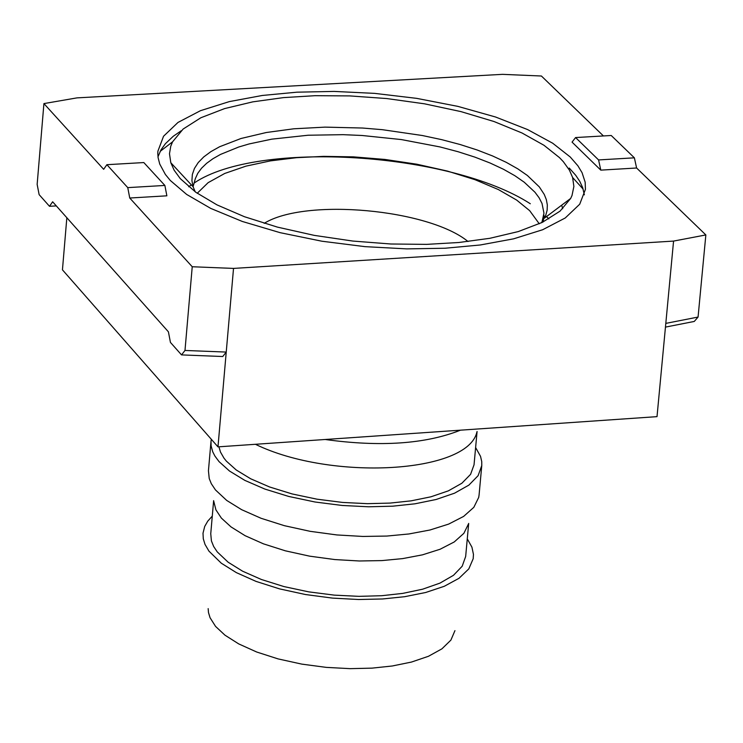 <?xml version="1.0" encoding="UTF-8"?>
<svg xmlns="http://www.w3.org/2000/svg" width="743" height="743" viewBox="0 0 743 743"><rect width="100%" height="100%" fill="white"/><g stroke="black" fill="none" stroke-linecap="round" stroke-linejoin="round"><path stroke-width="1.11" d="M598.579 159.931L575.584 137.557L572.054 142.117L600.79 170.128L598.579 159.931L634.383 157.832L636.602 168.002L705.85 234.937L673.567 241.085L657.016 416.647L217.978 446.868L226.234 352.071L184.988 350.455L192.233 266.746L129.746 198.019L127.759 187.626L106.881 164.695L103.658 169.311L43.921 103.593L76.956 97.881L502.537 74.346L541.406 76.009L603.427 135.95M600.79 170.128L636.602 168.002M575.584 137.557L611.229 135.495L634.383 157.832M129.746 198.019L166.869 195.818L164.872 185.444L127.759 187.626M164.872 185.444L143.817 162.559L106.881 164.695M43.921 103.593L37.15 184.385L39.128 194.629L49.502 206.303L52.642 201.78L168.41 331.824L170.435 342.412L181.543 354.903L184.988 350.455M49.502 206.303L56.31 205.904M570.262 157.014L552.671 143.204L527.623 129.579L495.553 117.004L457.837 106.37L416.647 98.355L374.565 93.367L334.044 91.417L297.024 92.178L262.307 95.466L229.336 101.605L200.471 110.688L177.986 122.437L163.553 136.238L157.897 151.191L157.795 153.337L158.092 157.627L159.726 164.036L165.373 174.456L170.296 180.465L186.669 194.443L210.761 208.411L242.32 221.46L280.083 232.661L321.886 241.215L364.999 246.648L406.755 248.886L445.001 248.236L480.238 244.986L513.58 238.837L542.669 229.736L565.256 217.968L579.716 204.214L585.428 189.344L585.159 182.165L582.075 172.71L577.915 165.819L570.262 157.014M561.68 205.179L562.711 208.737L561.68 205.179M188.685 186.762L191.341 184.858M194.36 182.889C257.942 139.842 450.787 152.334 530.307 203.749M546.551 216.557L548.826 218.906M66.842 217.736L62.449 269.839L217.978 446.868M665.459 327.106L694.259 321.45L698.067 317.057L665.812 323.391M181.543 354.903L222.751 356.519L226.234 352.071L233.525 268.409L192.233 266.746M673.567 241.085L233.525 268.409M698.067 317.057L705.85 234.937M213.631 500.643L210.752 533.715L211.411 540.885L213.659 546.495L217.244 551.891L228.166 562.237L242.589 571.191L261.425 579.503L283.9 586.561L308.726 591.865L334.304 595.134L359.055 596.35L381.735 595.71L402.706 593.397L422.591 589.208L439.967 583.116L453.49 575.305L462.183 566.231L465.666 556.47L468.684 523.406M213.733 501.181L215.916 509.856L221.386 518.103L231.036 526.917L245.106 535.684L263.449 543.839L285.368 550.823L309.655 556.163L334.805 559.563L359.306 560.984L381.921 560.593L402.65 558.606L422.47 554.845L440.107 549.244L454.242 541.953L463.873 533.325L468.489 523.917M479.086 494.931L478.706 497.401L473.83 507.32L463.632 516.413L448.642 524.103L429.937 530.01L408.91 533.966L386.899 536.056L362.89 536.446L336.867 534.941L310.165 531.329L284.374 525.682L261.109 518.298L241.633 509.679L226.708 500.429L215.461 489.925L211.309 483.702L209.229 478.538L208.439 470.774L211.003 441.398L211.105 445.865L212.712 451.753L214.922 456.072L219.046 461.617L229.513 471.034L244.837 480.377L264.842 489.061L288.73 496.445L315.116 502.017L342.291 505.472L368.602 506.791L392.703 506.178L414.975 503.81L436.085 499.5L454.53 493.194L468.879 485.114L478.093 475.696L481.77 465.564L479.086 494.931M211.3 439.262L211.003 441.398M475.622 447.546L480.545 456.369L481.743 461.598L481.77 465.564M218.925 446.803L220.476 452.06L223.996 458.171L226.355 461.115L236.237 469.985L250.697 478.789L269.57 486.971L292.092 493.928L316.964 499.175L342.579 502.435L367.367 503.67L390.075 503.085L411.074 500.856L430.968 496.798L448.354 490.854L461.886 483.229L470.579 474.35L474.043 464.793L477.08 431.497M476.904 431.962C468.016 473.365 331.146 481.195 255.416 444.286M460.502 430.169C425.516 444.035 380.388 447.137 325.128 439.484M569.249 168.057L575.732 175.311L579.772 181.357L582.642 187.561L584.351 194.842M181.181 130.787L173.249 136.285L165.466 143.631L161.027 149.798L157.98 156.792M572.63 177.531L569.444 170.193L563.361 161.714L559.516 157.646L543.932 145.256L522.004 132.988L494.011 121.527L460.957 111.608L424.522 103.816L386.731 98.55L349.665 95.903L315.051 95.689L283.408 97.621L252.806 101.856L224.646 108.58L200.861 117.756L183.14 129.041L172.58 141.82L170.741 146.25L169.488 153.736L170.806 162.726L174.15 170.221L180.308 178.654L195.901 192.335L216.975 204.873L244.456 216.724L277.427 227.117L314.252 235.373L352.814 241.057L390.874 244.001L426.547 244.373L458.886 242.497L489.851 238.299L518.27 231.575L542.223 222.398L560.046 211.142L570.68 198.418L572.017 195.474L573.875 186.502L572.63 177.531L583.162 189.131M197.229 193.273L208.133 182.657L224.73 173.463L245.989 166.135L270.452 160.878L296.568 157.683L323.669 156.364L353.408 156.857L384.967 159.448L416.879 164.222L447.444 171.085L475.037 179.704L498.367 189.558L516.645 200.071L529.666 210.659L539.26 223.792M264.192 223.337C305.466 197.722 428.85 209.266 468.025 241.531M208.161 608.619L208.486 612.557L210.065 617.739L215.554 626.395L224.971 635.181L238.717 643.902L256.66 652.001L278.086 658.902L301.807 664.121L326.316 667.381L350.139 668.654L372.057 668.133L392.23 665.997L411.446 662.069L428.442 656.292L441.918 648.843L450.899 640.104L454.948 630.64M467.273 538.861L471.926 547.154L473.449 554.343L473.198 558.699L468.814 568.887L459.016 578.286L444.286 586.292L425.693 592.496L404.638 596.703L382.543 598.969L358.516 599.508L332.409 598.096L305.531 594.539L279.535 588.874L256.047 581.397L236.385 572.639L221.321 563.222L208.95 551.139L205.012 544.396L203.294 538.814L203.006 533.214L204.715 526.434L207.752 521.159L212.284 516.106M541.471 222.761L545.696 215.498L547.136 210.232L547.331 204.929L546.346 199.653L544.266 194.452L539.297 186.883L527.363 175.469L517.797 168.847L506.187 162.299L492.59 155.965L477.155 149.984L460.075 144.504L441.686 139.647L422.33 135.514L382.339 129.681L362.519 128.028L324.96 127.127L293.745 128.799L266.282 132.514L240.973 138.504L219.612 146.743L210.919 151.618L203.758 156.912L198.251 162.541L194.443 168.438L192.344 174.494L191.926 180.623L193.087 186.734L195.353 178.571L197.777 173.314L201.539 168.215L206.61 163.33L212.953 158.723L220.485 154.433L238.698 147.021L249.109 143.947L271.789 139.155L308.169 135.226L343.136 134.669L362.055 135.486L401.313 139.563L439.967 146.928L458.069 151.721L474.861 157.117L490.064 163.005L503.438 169.246L514.853 175.701L524.261 182.23L534.988 192.261L539.084 197.759L542.019 203.452L543.95 213.157L541.898 222.556M195.242 191.861L193.087 186.734L170.806 162.726M160.163 151.377L172.58 141.82M543.226 221.906L543.857 215.117L544.498 218.098L570.68 198.418"/></g></svg>
